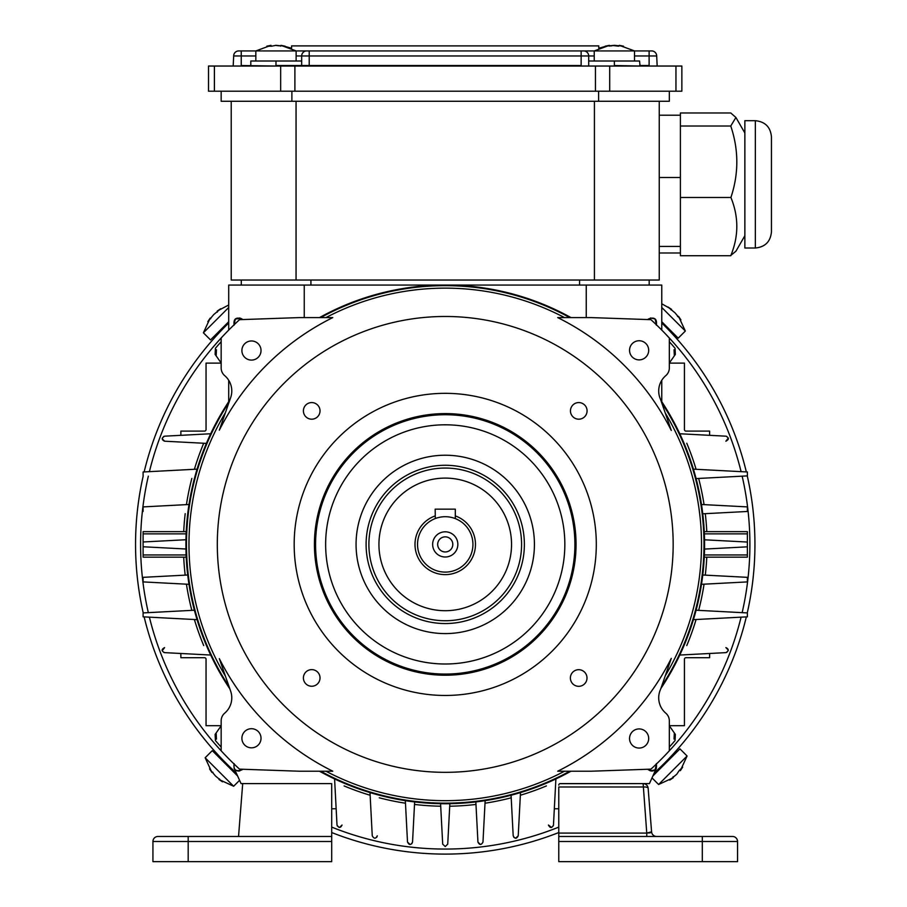 <?xml version="1.0" encoding="UTF-8"?>
<svg xmlns="http://www.w3.org/2000/svg" width="907" height="907" viewBox="0 0 907 907"><rect width="100%" height="100%" fill="white"/><g stroke="black" fill="none" stroke-linecap="round" stroke-linejoin="round"><path stroke-width="1.36" d="M210.707 318.674L210.175 318.13L207.816 321.668L213.701 314.604L220.752 308.731L217.215 311.078L220.752 308.731M228.711 304.99L217.215 311.078L217.34 312.11M210.175 318.13L203.395 332.801L228.711 307.484M203.395 332.801L210.515 339.921L228.711 321.724M241.239 66.041L233.178 66.041L233.677 55.962A5.034 5.034 0 0 1 238.722 50.928L255.842 50.928L271 45.35L266.839 46.189L271 45.35L271 46.11M272.338 46.019L275.977 45.35L285.127 46.189L280.966 45.35L280.32 46.166M285.127 46.189L280.966 45.35L285.127 46.189M255.842 60.996L255.842 50.928L649.117 50.928L634.515 50.928L619.356 45.35L623.528 46.189L619.356 45.35L634.515 50.928L634.515 60.996M266.839 46.189L271.817 46.189M228.711 322.994A309.695 309.695 0 0 0 218.315 333.663L218.836 333.096A309.695 309.695 0 0 1 228.711 322.994A309.695 309.695 0 0 0 144.145 471.935M143.227 475.892A309.695 309.695 0 0 0 143.227 612.917M144.145 616.873A309.695 309.695 0 0 0 236.228 772.923L233.938 770.814M331.701 832.535A309.695 309.695 0 0 0 558.78 832.535M671.645 755.712L672.166 755.146A309.695 309.695 0 0 1 658.108 769.34L654.253 772.934A309.695 309.695 0 0 0 746.336 616.873M747.266 612.917A309.695 309.695 0 0 0 747.266 475.892M746.336 471.935A309.695 309.695 0 0 0 661.77 322.994A309.695 309.695 0 0 1 670.182 331.543L669.661 330.987M669.332 338.005L669.332 367.981A10.068 10.068 0 0 1 665.783 375.645A20.147 20.147 0 0 0 660.557 399.42L671.293 430.44A253.155 253.155 0 0 0 557.703 317.597L591.409 317.597L650.943 319.672A304.661 304.661 0 0 1 741.087 471.651M742.153 476.164A304.661 304.661 0 0 1 742.153 612.644M741.087 617.157A304.661 304.661 0 0 1 656.475 763.943A304.661 304.661 0 0 0 668.606 751.586L668.776 751.404M558.78 827.116A304.661 304.661 0 0 1 331.701 827.116M224.29 754.148L224.392 754.261A304.661 304.661 0 0 0 234.006 763.943A304.661 304.661 0 0 1 149.394 617.157M148.329 612.644A304.661 304.661 0 0 1 148.329 476.164M149.394 471.651A304.661 304.661 0 0 1 221.161 338.005L217.453 342.098M220.832 757.821L220.299 757.266A309.695 309.695 0 0 0 234.494 771.335M673.742 753.434L678.958 747.595M674.638 336.361L677.041 339.025M221.875 337.223A304.661 304.661 0 0 1 228.711 330.091L228.711 285.07L586.239 285.07L586.239 317.597M234.006 324.865L235.378 318.969L239.958 317.972M234.006 763.943A304.661 304.661 0 0 1 223.859 753.706L223.587 753.411M217.011 746.212L221.161 750.803A304.661 304.661 0 0 0 239.539 769.136L299.072 771.211L332.778 771.211A253.155 253.155 0 0 1 219.324 658.629L230.661 691.202A20.147 20.147 0 0 1 224.698 713.163A10.068 10.068 0 0 0 221.161 720.827L221.161 750.803M671.112 748.842L673.028 746.71M671.543 340.442L666.101 334.558M255.842 55.962L241.239 55.962L241.239 65.531L275.977 66.041M581.138 66.041L614.379 66.041M614.379 60.996L614.379 65.531L640.059 66.041L639.56 60.996L588.7 60.996M639.56 65.531L649.117 65.531L649.117 50.928L651.645 50.928A5.034 5.034 0 0 1 656.679 55.962L657.178 66.041L649.117 66.041M250.808 65.531L250.808 60.996L301.668 60.996M275.977 60.996L275.977 65.531L301.668 65.531L301.668 55.962A5.034 5.034 0 0 1 306.702 50.928L309.219 50.928L309.219 65.531L581.138 65.531L581.138 55.962L296.124 55.962M301.668 65.531L309.219 65.531M594.232 55.962L588.7 55.962L588.7 65.531M588.7 55.962A5.034 5.034 0 0 0 583.654 50.928A5.034 5.034 0 0 1 588.7 55.962L581.138 55.962L581.138 50.928M233.677 55.962L241.239 55.962L241.239 50.928L238.722 50.928M280.977 45.35L291.589 48.218L291.589 45.894L598.767 45.894L598.767 48.218L609.323 45.35M675.953 66.041L681.86 66.041L681.86 91.21L675.953 91.21L675.953 66.041L609.697 66.041L609.697 91.21L675.953 91.21M208.508 66.041L208.508 91.21L208.508 66.041L294.9 66.041L294.9 91.21L609.697 91.21M595.457 91.21L595.457 66.041L294.9 66.041M595.457 66.041L609.697 66.041M208.508 91.21L294.9 91.21M435.167 515.913A30.214 30.214 0 0 0 448.659 574.426A30.214 30.214 0 0 0 455.314 515.913M472.932 544.404A27.698 27.698 0 0 0 431.392 520.414A27.698 27.698 0 0 0 431.392 568.394A27.698 27.698 0 0 0 472.932 544.404M435.315 518.543L435.167 509.156L455.314 509.156L455.314 518.6M432.65 544.404A12.585 12.585 0 0 1 451.539 533.497A12.585 12.585 0 0 1 451.539 555.311A12.585 12.585 0 0 1 432.65 544.404M437.684 544.404A7.551 7.551 0 0 0 449.022 550.946A7.551 7.551 0 0 0 449.022 537.862A7.551 7.551 0 0 0 437.684 544.404M659.253 101.267L659.253 280.036L231.228 280.036L231.228 101.267M296.056 101.267L296.056 280.036M594.425 280.036L594.425 101.267M669.332 91.21L669.332 101.267L221.161 101.267L221.161 91.21M291.884 91.21L291.884 101.267M598.597 101.267L598.597 91.21M609.391 46.11L609.391 45.35L605.23 46.189L614.379 45.35L623.528 46.189M619.356 45.35L618.54 46.178L612.917 45.52M578.768 402.572A8.31 8.31 0 0 1 585.967 415.032A8.31 8.31 0 0 1 571.569 415.032A8.31 8.31 0 0 1 578.768 402.572M311.713 669.627A8.31 8.31 0 0 1 318.913 682.087A8.31 8.31 0 0 1 304.514 682.087A8.31 8.31 0 0 1 311.713 669.627M578.7 669.695A8.31 8.31 0 0 1 585.888 682.166A8.31 8.31 0 0 1 571.501 682.166A8.31 8.31 0 0 1 578.7 669.695M251.466 728.706A9.569 9.569 0 0 0 243.178 743.06A9.569 9.569 0 0 0 259.742 743.06A9.569 9.569 0 0 0 251.466 728.706M639.118 728.922A9.569 9.569 0 0 0 630.83 743.275A9.569 9.569 0 0 0 647.405 743.275A9.569 9.569 0 0 0 639.118 728.922M660.863 400.316A259.334 259.334 0 0 1 660.863 688.492M319.491 317.597A259.334 259.334 0 0 1 570.991 317.597M239.539 319.672L299.072 317.597L332.778 317.597A253.155 253.155 0 0 0 219.324 430.179L230.661 397.606A20.147 20.147 0 0 0 224.698 375.645A10.068 10.068 0 0 1 221.161 367.981L221.161 338.005A304.661 304.661 0 0 1 239.539 319.672M229.822 688.798A259.334 259.334 0 0 1 229.822 400.01M650.943 769.136A304.661 304.661 0 0 0 669.332 750.803L669.332 720.827A10.068 10.068 0 0 0 665.783 713.163A20.147 20.147 0 0 1 660.557 689.388L671.293 658.369A253.155 253.155 0 0 1 557.703 771.211L591.409 771.211L650.943 769.136M570.991 771.211A259.334 259.334 0 0 1 319.491 771.211M663.425 407.719L665.262 413.002A256.273 256.273 -120 0 1 665.262 675.806L664.491 678.005M661.645 686.248A258.744 258.744 0 0 0 661.645 402.561L661.793 403.003M639.118 340.749A9.569 9.569 0 0 1 647.405 355.102A9.569 9.569 0 0 1 630.83 355.102A9.569 9.569 0 0 1 639.118 340.749M564.539 317.597L569.766 317.597A258.744 258.744 0 0 0 320.715 317.597L325.942 317.597A256.273 256.273 0 0 1 564.539 317.597M251.466 340.964A9.569 9.569 0 0 1 259.742 355.317A9.569 9.569 0 0 1 243.178 355.317A9.569 9.569 0 0 1 251.466 340.964M225.401 412.708L229.04 402.255A258.744 258.744 0 0 0 229.04 686.554L225.401 676.1A256.273 256.273 0 0 1 225.401 412.708M325.942 771.211L320.715 771.211A258.744 258.744 0 0 0 569.766 771.211L564.539 771.211A256.273 256.273 0 0 1 325.942 771.211M445.246 675.227A130.823 130.823 0 0 0 558.531 478.998A130.823 130.823 0 0 0 331.951 478.998A130.823 130.823 0 0 0 445.246 675.227M445.246 393.332A151.072 151.072 0 0 1 576.07 619.934A151.072 151.072 0 0 1 314.412 619.934A151.072 151.072 0 0 1 445.246 393.332M311.713 402.572A8.31 8.31 0 0 1 318.913 415.032A8.31 8.31 0 0 1 304.514 415.032A8.31 8.31 0 0 1 311.713 402.572M445.246 772.333A227.929 227.929 0 0 1 247.849 430.44A227.929 227.929 0 0 1 642.632 430.44A227.929 227.929 0 0 1 445.246 772.333M744.862 235.718L735.906 251.239L730.906 255.332C738.774 236.047 738.774 216.762 730.906 197.477C738.831 173.713 738.786 149.893 730.759 126.005L735.906 117.468L730.759 112.978L680.409 112.978L680.409 252.985L659.253 252.985M730.759 255.729L680.409 255.729L680.409 246.443L659.253 246.443M680.409 115.212L659.253 115.212M680.409 177.511L659.253 177.511M275.49 45.395L278.959 45.826M280.966 45.35L296.124 50.928L296.124 60.996M239.958 770.837A5.034 5.034 0 0 1 234.029 768.059L241.058 783.603L330.692 783.603L242.702 783.603L238.541 836.469L331.701 836.469L157.965 836.469A5.034 5.034 0 0 0 152.932 841.503L152.932 861.65L331.701 861.65L331.701 783.603M152.932 856.616L152.932 841.503L188.18 841.503L188.18 836.469M670.976 309.865L671.509 309.332L667.983 306.985L675.035 312.858L680.919 319.91L678.561 316.384L680.919 319.91M661.77 307.484L685.341 331.044L678.561 316.384L677.529 316.498M661.77 321.724L678.209 338.164L685.341 331.044M679.774 770.134L680.318 770.678L682.665 767.141L679.139 770.667L676.792 774.204L669.729 780.077L673.266 777.73L669.729 780.077M680.318 770.678L687.087 756.007L658.595 784.498L673.266 777.73L673.141 776.698M687.087 756.007L679.967 748.887L652.87 775.984M730.759 126.005L680.409 126.005M730.906 197.477L680.409 197.477M755.338 120.699L755.338 248.008L744.862 248.008L744.862 120.699L755.338 120.699C765.123 121.663 770.497 127.025 771.449 136.821L771.449 231.897L771.449 136.821M558.791 785.111A1.508 1.508 0 0 1 559.789 783.682L643.131 783.603A5.034 5.034 0 0 1 648.142 788.24A5.034 1.633 175.5 0 0 643.131 786.993L558.78 786.993L558.78 836.469L732.516 836.469A5.034 5.034 0 0 1 737.55 841.503L558.78 841.503L558.78 861.65L737.55 861.65L737.55 856.616M650.24 832.853L646.759 833.079L646.759 836.469M558.78 833.079L646.759 833.079L651.577 831.832A5.034 5.034 0 0 0 656.6 836.469M732.516 836.469L714.886 836.469M737.55 841.503L737.55 861.65M558.78 841.503L558.78 836.469M646.759 833.079L643.131 783.603A5.034 5.034 0 0 1 648.142 788.24L651.577 831.832M241.296 285.07L241.296 280.036M310.92 285.07L310.92 280.036M579.573 285.07L579.573 280.036M649.185 285.07L649.185 280.036M219.505 778.943L218.972 779.476L222.498 781.823L215.447 775.95L209.562 768.898L211.921 772.424L209.562 768.898M218.972 779.476L233.632 786.244L205.152 757.764L211.921 772.424L212.952 772.311M237.611 775.984L212.272 750.645L205.152 757.764M611.42 45.826L614.368 45.35M612.747 45.554L610.728 46.019M221.161 747.073A302.144 302.144 0 0 1 215.424 740.554L215.129 734.398L221.161 725.793L216.149 732.947L216.444 739.092M674.048 739.092L674.332 732.947L669.332 725.793L675.352 734.398L675.057 740.554A302.144 302.144 0 0 1 669.332 747.073M221.161 341.735A302.144 302.144 0 0 0 215.424 348.254L215.129 354.41L221.161 363.015L216.149 355.861L216.444 349.717M686.769 443.251A261.851 261.851 0 0 1 696.088 469.293M698.651 478.442A261.851 261.851 0 0 1 704.059 504.632M705.283 513.668A261.851 261.851 0 0 1 706.78 531.649M706.78 557.159A261.851 261.851 0 0 1 705.283 575.14M704.059 584.176A261.851 261.851 0 0 1 698.651 610.366M696.088 619.515A261.851 261.851 0 0 1 686.769 645.557M546.399 785.927A261.851 261.851 0 0 1 520.346 795.246M511.208 797.809A261.851 261.851 0 0 1 485.007 803.217M475.971 804.441A261.851 261.851 0 0 1 449.713 806.221M440.711 806.21A261.851 261.851 0 0 1 414.51 804.441M405.474 803.217A261.851 261.851 0 0 1 379.285 797.809M370.135 795.246A261.851 261.851 0 0 1 344.093 785.927M203.712 645.557A261.851 261.851 0 0 1 194.393 619.515M191.831 610.366A261.851 261.851 0 0 1 186.434 584.176M185.198 575.14A261.851 261.851 0 0 1 183.702 557.159M183.702 531.649A261.851 261.851 0 0 1 185.198 513.668M186.434 504.632A261.851 261.851 0 0 1 191.831 478.442M194.393 469.293A261.851 261.851 0 0 1 203.712 443.251M674.048 349.717L674.332 355.861L669.332 363.015L675.352 354.41L675.057 348.254A302.144 302.144 0 0 0 669.332 341.735M180.844 653.482L180.867 657.711L204.54 657.711A1.508 1.508 0 0 1 206.048 659.219L206.048 725.691L221.161 725.691M747.379 538.112L747.379 546.83L704.535 549.075M650.523 317.972L655.092 318.958L656.475 324.865M647.609 319.559L648.777 318.845C654.684 316.906 657.201 319.003 656.339 325.148M304.242 285.07L304.242 317.597M235.401 318.947L241.217 318.516L235.401 318.947M234.153 325.148C233.292 319.003 235.809 316.894 241.704 318.845L242.872 319.559M661.77 330.091L661.77 285.07L586.239 285.07M709.614 435.315L709.614 431.097L685.941 431.097A1.508 1.508 0 0 1 684.434 429.589L684.434 363.117L669.332 363.117M661.77 401.688L661.77 380.294M726.688 436.358L725.883 436.176C729.16 437.786 729.16 439.464 725.883 441.199L728.208 438.183M679.785 433.761L725.883 436.176M693.424 469.157L747.379 471.98L747.379 475.892L696.088 478.579M701.485 504.496L747.379 506.9L747.379 511.469L702.766 513.804M747.379 557.159L704.263 557.159L747.379 557.159L747.379 554.948L704.365 554.948M704.535 539.801L747.379 542.046L747.379 531.649L704.263 531.649M747.379 554.948L747.379 546.819M702.766 575.004L747.379 577.34L747.379 581.909L701.485 584.312M696.088 610.23L747.379 612.928L747.379 616.828L693.424 619.651M726.677 652.462L728.208 650.625M728.264 650.013L725.883 647.609C728.956 649.061 728.956 650.738 725.883 652.632L679.785 655.047M669.332 725.691L684.434 725.691L684.434 659.219A1.508 1.508 0 0 1 685.941 657.711L709.614 657.711L709.614 653.494M656.339 763.66C657.201 769.805 654.673 771.914 648.777 769.964L647.609 769.249M559.789 783.603L649.423 783.603L656.453 768.059A5.034 5.034 0 0 1 649.265 770.292M554.324 808.772L558.78 808.772M553.293 825.858L553.474 825.041C551.853 828.318 550.186 828.318 548.44 825.041L551.467 827.377M555.889 778.954L553.474 825.041M513.747 837.263L515.63 838.204L518.226 835.812C516.537 839.032 514.859 839.032 513.192 835.812L511.072 795.246M520.493 792.582L518.226 835.812M485.143 800.654L482.978 842.093C481.243 845.222 479.565 845.222 477.944 842.093L480.393 844.474M475.824 801.561L477.944 842.093L475.835 801.924M442.695 844.156L445.246 846.548L442.695 844.156L440.575 803.693M449.849 803.704L447.729 844.156L445.246 846.548M411.789 843.759L412.538 842.093C410.894 845.301 409.216 845.301 407.504 842.093L410.1 844.474M407.504 842.093L405.338 800.654M414.646 801.924L412.538 842.093L414.658 801.561M376.734 837.263L377.289 835.812C375.736 838.952 374.058 838.952 372.255 835.812L369.999 792.582M337.189 825.846L339.025 827.377M339.626 827.433L342.041 825.041C340.59 828.114 338.912 828.114 337.007 825.041L334.592 778.954M242.872 769.249L241.704 769.964C235.797 771.902 233.28 769.805 234.153 763.66M331.701 808.772L336.157 808.772M163.793 652.45L164.598 652.632C161.321 651.022 161.321 649.344 164.598 647.609L162.274 650.625M210.696 655.047L164.598 652.632M197.057 619.651L143.102 616.828L143.102 612.917L194.404 610.23M188.996 584.312L143.102 581.909L143.102 577.34L187.715 575.004M186.116 554.948L143.102 554.948L143.102 546.762L143.102 557.159L186.218 557.159L143.102 557.159M162.217 438.795L164.598 441.199L206.773 443.41M163.804 436.346L162.274 438.183M206.388 443.387L164.598 441.199C161.525 439.748 161.525 438.07 164.598 436.176L210.696 433.761M143.102 475.88L143.102 471.98L197.057 469.157M143.102 511.469L143.102 506.9L188.996 504.496M186.116 533.86L143.102 533.86L143.102 541.978L185.946 539.733M186.218 531.649L143.102 531.649L186.218 531.649L143.102 531.649L143.102 533.86M185.946 549.007L143.102 546.762L143.102 541.978M221.161 363.117L206.048 363.117L206.048 429.589A1.508 1.508 0 0 1 204.54 431.097L180.867 431.097L180.867 435.315M228.711 380.294L228.711 401.688M747.379 533.86L704.365 533.86M695.714 478.601L747.379 475.892M702.403 513.827L747.379 511.469M747.379 577.34L702.403 574.981M747.379 612.928L695.714 610.207M650.523 770.837L655.103 769.85L656.475 763.943M511.049 794.872L513.192 835.812M194.778 610.207L143.102 612.917M188.089 574.981L143.102 577.34M656.679 55.962L634.515 55.962M280.66 91.21L280.66 66.041M214.403 66.041L214.403 91.21M445.246 664.003A119.599 119.599 0 0 1 341.667 484.599A119.599 119.599 0 0 1 548.814 484.599A119.599 119.599 0 0 1 445.246 664.003M445.246 674.071A129.667 129.667 0 0 1 332.948 479.565A129.667 129.667 0 0 1 557.533 479.565A129.667 129.667 0 0 1 445.246 674.071M445.246 623.551A79.147 79.147 0 0 1 376.7 504.836A79.147 79.147 0 0 1 513.781 504.836A79.147 79.147 0 0 1 445.246 623.551M445.246 633.585A89.181 89.181 0 0 1 368.015 499.814A89.181 89.181 0 0 1 522.477 499.814A89.181 89.181 0 0 1 445.246 633.585M445.246 610.706A66.302 66.302 0 0 1 387.822 511.253A66.302 66.302 0 0 1 502.659 511.253A66.302 66.302 0 0 1 445.246 610.706M445.246 620.739A76.335 76.335 0 0 1 379.126 506.231A76.335 76.335 0 0 1 511.355 506.231A76.335 76.335 0 0 1 445.246 620.739M188.18 861.65L188.18 841.503L331.701 841.503M702.301 861.65L702.301 836.469M609.391 45.35L594.232 50.928L594.232 60.996M271 45.35L255.842 50.928M671.509 309.332L661.77 303.777M652.008 777.9L658.595 784.498M744.862 132.989L735.906 117.468M755.338 248.008C765.123 247.055 770.497 241.681 771.449 231.897M239.573 780.315L233.632 786.244"/></g></svg>
